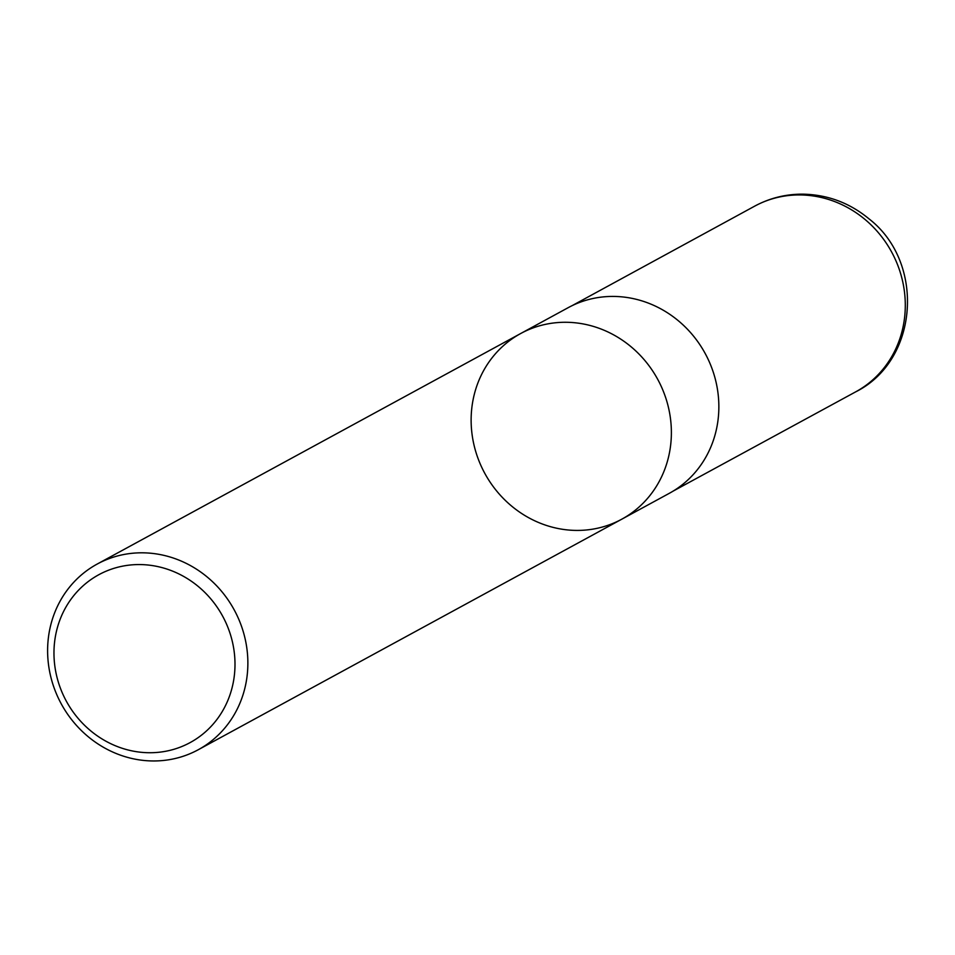 <?xml version="1.0" encoding="UTF-8"?>
<svg xmlns="http://www.w3.org/2000/svg" width="955" height="955" viewBox="0 0 955 955"><rect width="100%" height="100%" fill="white"/><g stroke="black" fill="none" stroke-linecap="round" stroke-linejoin="round"><path stroke-width="1.43" d="M61.741 691.575A95.56 88.97 61.4 0 1 154.089 565.861A95.56 88.97 61.4 0 1 217.633 718.53A95.56 88.97 61.4 0 1 61.741 691.575M56.202 693.294A105.707 98.413 61.4 0 1 97.207 564.047A105.707 98.413 61.4 0 1 239.275 620.475A105.707 98.413 61.4 0 1 198.282 749.723A105.707 98.413 61.4 0 1 56.202 693.294M662.782 389.927A105.707 98.413 -118.6 0 0 520.714 333.51A105.707 98.413 61.4 0 1 662.782 389.927A105.707 98.413 61.4 0 1 621.789 519.186A105.707 98.413 -118.6 0 0 662.782 389.927M710.257 364.082A105.707 98.413 61.4 0 1 669.264 493.341L621.789 519.186A105.707 98.413 61.4 0 1 484.818 473.394A105.707 98.413 61.4 0 1 520.714 333.51L568.189 307.665A105.707 98.413 61.4 0 1 710.257 364.082M754.593 206.196A105.695 98.413 61.4 0 1 891.6 251.953A105.695 98.413 61.4 0 1 855.668 391.86C918.949 360.429 925.288 262.327 869.026 218.874C849.592 202.818 827.424 194.581 802.534 194.151C785.511 194.128 769.527 198.139 754.593 206.196L572.117 305.648M198.282 749.723L621.789 519.186M97.207 564.047L520.714 333.51M673.096 491.133L855.668 391.86"/></g></svg>
